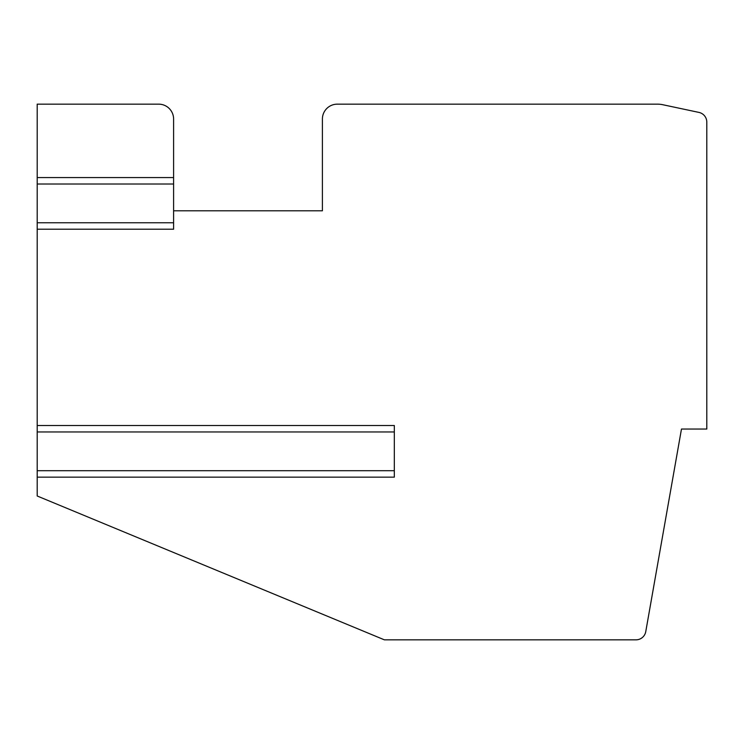 <?xml version="1.0" encoding="UTF-8"?>
<svg xmlns="http://www.w3.org/2000/svg" width="744" height="744" viewBox="0 0 744 744"><rect width="100%" height="100%" fill="white"/><g stroke="black" fill="none" stroke-linecap="round" stroke-linejoin="round"><path stroke-width="1.12" d="M37.2 104.16L37.2 184.019L173.603 184.019L173.603 119.04A14.88 14.88 0 0 0 158.723 104.16L37.2 104.16M37.2 222.763L173.603 222.763L173.603 229.208L37.2 229.208L37.2 184.019M37.2 229.208L37.2 431.957L394.32 431.957L394.32 425.512L37.2 425.512M37.2 470.701L394.32 470.701L394.32 477.155L37.2 477.155L37.2 431.957M37.2 477.155L37.2 495.997L384.397 639.84L635.981 639.84A9.923 9.923 0 0 0 645.755 631.647L681.476 429.037L706.8 429.037L706.8 122.109A9.923 9.923 0 0 0 698.942 112.409L662.681 104.699A24.803 24.803 0 0 0 657.519 104.16L337.283 104.16A14.88 14.88 0 0 0 322.403 119.04L322.403 210.803L173.603 210.803M173.603 222.763L173.603 184.019M394.32 470.701L394.32 431.957M173.603 177.565L37.2 177.565"/></g></svg>
